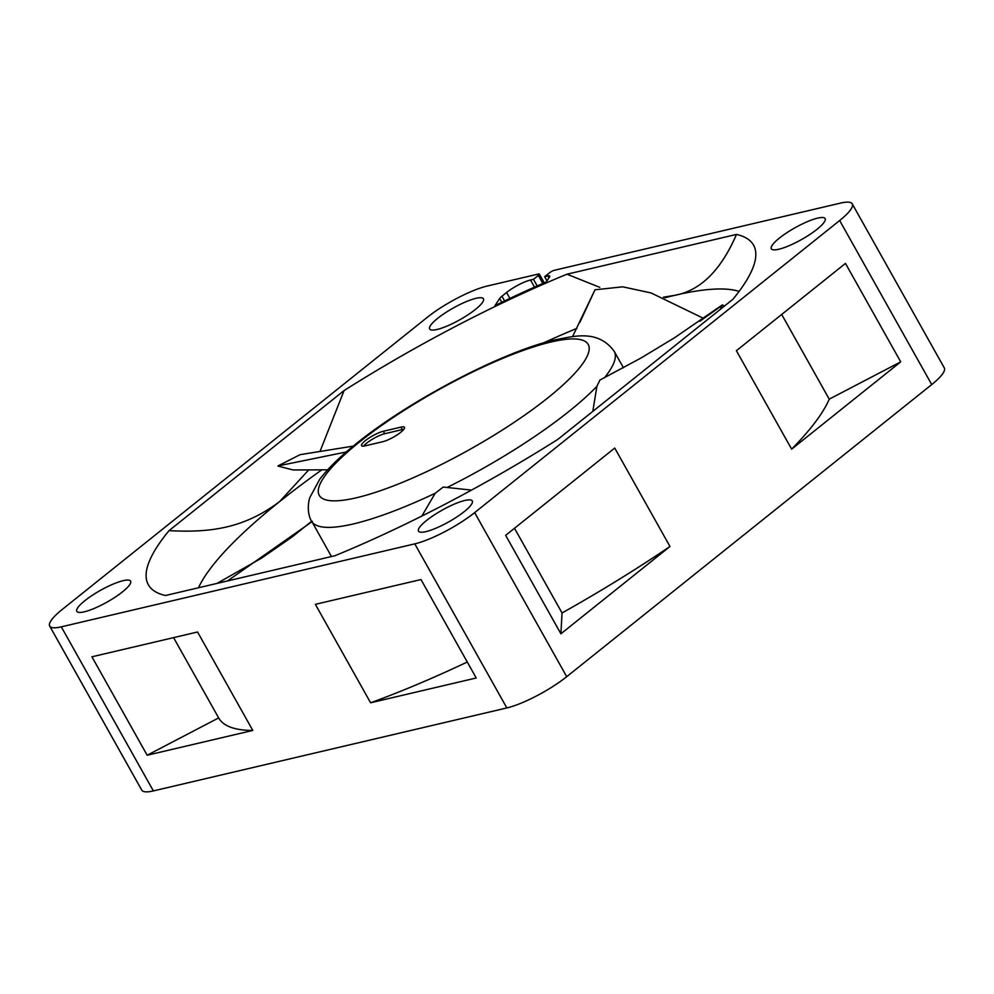 <?xml version="1.0" encoding="UTF-8"?>
<svg xmlns="http://www.w3.org/2000/svg" width="994" height="994" viewBox="0 0 994 994"><rect width="100%" height="100%" fill="white"/><g stroke="black" fill="none" stroke-linecap="round" stroke-linejoin="round"><path stroke-width="1.49" d="M499.684 298.473L495.012 305.556A350.845 76.538 150.7 0 1 546.215 281.961L549.533 276.928A7.716 1.677 -29.3 0 0 549.744 276.059A7.716 1.677 -29.3 0 0 547.88 275.934L544.662 276.692L549.52 272.803A3.852 0.845 150.7 0 1 554.317 270.293L840.626 203.087A48.197 10.512 150.7 0 1 852.231 203.845A48.197 10.512 150.7 0 1 839.657 220.519L474.647 512.618A48.197 10.512 150.7 0 1 414.771 543.867L61.305 626.841A48.197 10.512 150.7 0 1 49.7 626.083A48.197 10.512 150.7 0 1 62.274 609.421L427.283 317.322A48.197 10.512 150.7 0 1 487.159 286.061L538.413 274.033A3.852 0.845 150.7 0 1 539.332 274.095A3.852 0.845 150.7 0 1 538.338 275.425L533.467 279.326L530.523 280.01A19.284 4.2 -29.3 0 0 506.567 292.509L501.933 296.224A9.642 2.1 -29.3 0 0 499.684 298.473L501.808 302.275M739.089 291.404A318.08 69.381 -29.3 0 0 674.74 295.33A318.08 69.381 -29.3 0 0 664.849 297.79M49.7 626.083L141.769 790.155A48.197 10.512 -29.3 0 0 153.374 790.913L506.841 707.939A48.197 10.512 -29.3 0 0 566.717 676.678L931.726 384.579A48.197 10.512 -29.3 0 0 944.3 367.917L852.231 203.845M546.973 280.817L544.662 276.692M778.762 249.258A30.839 6.734 -29.3 0 0 809.911 234.447A30.839 6.734 -29.3 0 0 825.132 218.593A30.839 6.734 -29.3 0 0 817.702 218.108A30.839 6.734 -29.3 0 0 786.552 232.919A30.839 6.734 -29.3 0 0 771.332 248.773A30.839 6.734 -29.3 0 0 778.762 249.258M425.917 531.628A30.839 6.734 -29.3 0 0 457.066 516.805A30.839 6.734 -29.3 0 0 472.287 500.951A30.839 6.734 -29.3 0 0 464.857 500.467A30.839 6.734 -29.3 0 0 433.707 515.29A30.839 6.734 -29.3 0 0 418.486 531.144A30.839 6.734 -29.3 0 0 425.917 531.628M84.241 611.832A30.839 6.734 -29.3 0 0 115.379 597.009A30.839 6.734 -29.3 0 0 130.599 581.155A30.839 6.734 -29.3 0 0 123.169 580.67A30.839 6.734 -29.3 0 0 92.02 595.493A30.839 6.734 -29.3 0 0 76.799 611.347A30.839 6.734 -29.3 0 0 84.241 611.832M437.074 329.474A30.839 6.734 -29.3 0 0 468.224 314.651A30.839 6.734 -29.3 0 0 483.444 298.796A30.839 6.734 -29.3 0 0 476.014 298.312A30.839 6.734 -29.3 0 0 444.865 313.135A30.839 6.734 -29.3 0 0 429.644 328.989A30.839 6.734 -29.3 0 0 437.074 329.474M334.966 555.721A346.993 75.693 -29.3 0 0 557.845 439.373L732.901 299.293A346.993 75.693 -29.3 0 0 755.8 255.545A346.993 75.693 -29.3 0 0 736.479 234.422L566.965 274.207A346.993 75.693 -29.3 0 0 344.086 390.555L169.03 530.647A346.993 75.693 -29.3 0 0 156.058 592.101A346.993 75.693 -29.3 0 0 165.451 595.518L334.966 555.721M560.902 633.787L505.66 535.344L614.739 448.058L669.981 546.489L560.902 633.787L562.045 612.975L514.507 528.261M791.634 449.151L900.713 361.853L845.472 263.41L736.392 350.708L791.634 449.151A350.845 76.538 -29.3 0 0 829.232 399.166L900.713 361.853M147.162 755.229L91.92 656.798L197.557 631.998L252.799 730.441L147.162 755.229L218.655 717.916L173.59 637.626L218.655 717.916A350.845 76.538 -29.3 0 0 252.799 730.441M370.6 702.783L476.225 677.983L420.984 579.552L315.359 604.34L370.6 702.783A350.845 76.538 -29.3 0 0 467.267 662.016M537.182 285.937L533.467 279.326M562.045 612.975A350.845 76.538 -29.3 0 0 669.981 546.489M781.694 314.452L829.232 399.166M321.981 469.752A318.08 69.381 -29.3 0 0 279.575 501.622A318.08 69.381 -29.3 0 0 198.502 587.752M576.893 328.368A318.08 69.381 -29.3 0 0 543.246 343.005M308.5 470.15L279.575 501.622C244.089 528.187 210.927 532.871 169.03 530.647M320.18 450.978L344.086 390.555M736.479 234.422C720.936 270.368 700.36 290.67 674.74 295.33L663.371 297.206M599.78 287.353L566.965 274.207M592.797 411.404L596.909 386.293L599.929 380.056L641.155 357.927L674.615 337.699L722.29 304.947L720.476 309.233M421.854 516.06L435.186 493.26L443.237 487.06L471.516 490.104M723.508 305.481L722.29 304.947M572.544 336.643L594.984 289.788L622.704 286.819L651.082 292.944L703.59 318.378M311.818 521.502L331.462 556.553M312.377 521.428L227.44 580.968M346.285 451.972L277.935 465.938L300.151 454.656L353.243 446.12M278.096 466.099L293.031 469.951L314.104 469.876M314.576 469.864L327.66 469.827M382.752 441.709A14.463 3.156 -29.3 0 0 397.351 434.763A14.463 3.156 -29.3 0 0 404.483 427.333A14.463 3.156 -29.3 0 0 400.992 427.109L383.324 431.259A14.463 3.156 -29.3 0 0 368.724 438.205A14.463 3.156 -29.3 0 0 361.592 445.635A14.463 3.156 -29.3 0 0 365.071 445.859L382.752 441.709M363.618 446.12A14.463 3.156 150.7 0 1 384.703 433.719L402.384 429.57A14.463 3.156 150.7 0 1 403.837 429.309M931.726 384.579L839.657 220.519M474.647 512.618L566.717 676.678M506.841 707.939L414.771 543.867M61.305 626.841L153.374 790.913M542.823 283.439L538.338 275.425M501.933 296.224L504.579 300.946M509.897 298.436L506.567 292.509M530.523 280.01L534.511 287.117M548.949 277.823L547.88 275.934M596.909 386.293A173.503 37.847 150.7 0 1 446.927 487.569M311.631 521.204L311.669 521.254A173.503 37.847 150.7 0 1 311.631 521.204C310.513 519.974 306.102 511.015 309.681 497.832L319.658 479.369C327.61 468.944 338.904 457.774 353.553 445.859C406.322 402.148 501.833 351.665 555.87 339.637C572.358 336.817 597.717 328.567 614.242 351.391A173.503 37.847 150.7 0 1 604.464 377.757M551.061 341.998A154.219 33.647 150.7 0 1 547.98 397.762A154.219 33.647 150.7 0 1 356.386 497.783A154.219 33.647 150.7 0 1 359.468 442.019A154.219 33.647 150.7 0 1 551.061 341.998M435.186 493.26A173.503 37.847 150.7 0 1 353.429 523.925A173.503 37.847 150.7 0 1 313.222 523.229M402.384 429.57L400.992 427.109M383.324 431.259L384.703 433.719M539.332 274.095L544.24 282.818M721.868 305.543L699.863 321.248L721.719 305.643M614.242 351.391L623.449 367.792M594.984 289.788L579.9 322.367M216.978 583.428L261.584 558.119L292.422 536.735L311.805 521.142"/></g></svg>
